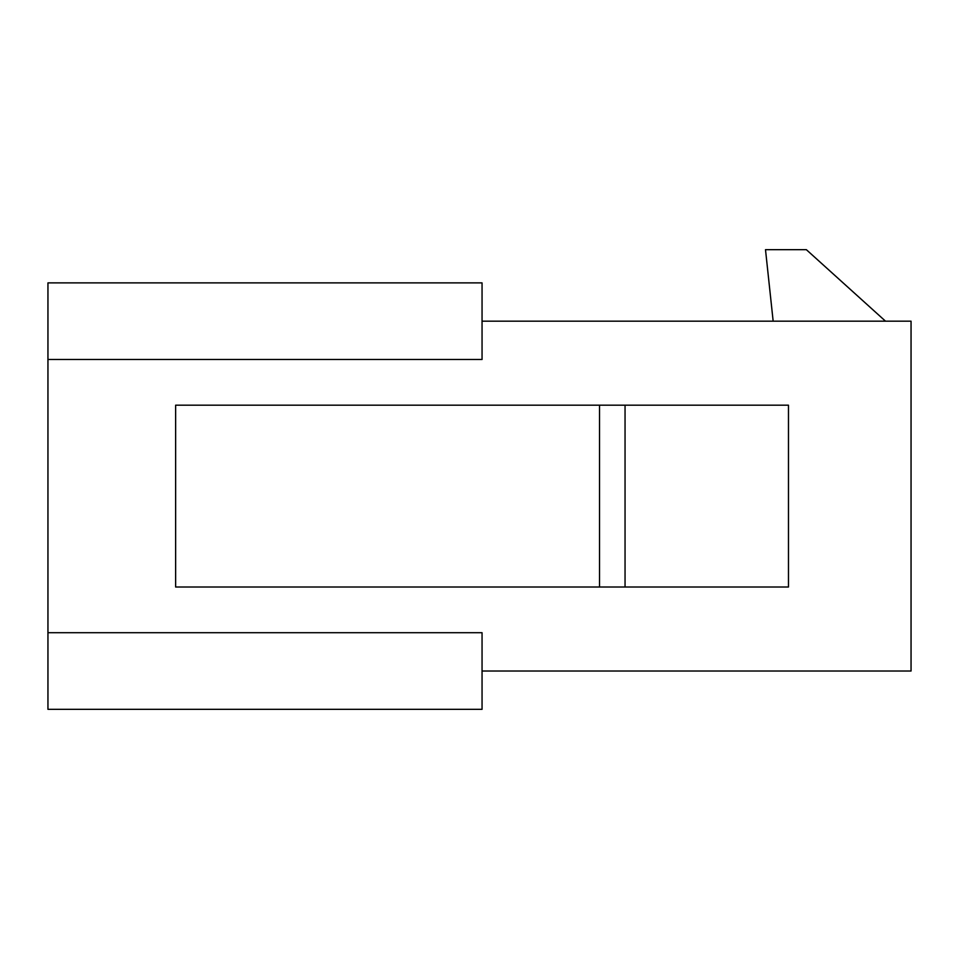 <?xml version="1.0" encoding="UTF-8"?>
<svg xmlns="http://www.w3.org/2000/svg" width="959" height="959" viewBox="0 0 959 959"><rect width="100%" height="100%" fill="white"/><g stroke="black" fill="none" stroke-linecap="round" stroke-linejoin="round"><path stroke-width="1.44" d="M911.05 321.181L911.05 671.012L482.053 671.012L911.05 671.012L911.05 321.181L482.053 321.181L911.05 321.181M47.95 359.481L47.95 632.712L47.95 282.881L482.053 282.881L47.95 282.881L47.95 359.481L482.053 359.481L482.053 282.881L482.053 359.481L47.95 359.481M47.95 709.324L47.95 632.712L482.053 632.712L47.95 632.712L47.95 709.324L482.053 709.324L482.053 632.712L482.053 709.324L47.95 709.324M806.351 249.676L885.517 321.181L806.351 249.676L765.498 249.676L806.351 249.676M773.158 321.181L765.498 249.676L773.158 321.181M599.519 587.004L625.052 587.004L625.052 405.189L599.519 405.189L599.519 587.004L599.519 405.189L175.629 405.189L175.629 587.004L175.629 405.189L625.052 405.189L625.052 587.004L788.478 587.004L788.478 405.189L625.052 405.189L788.478 405.189L788.478 587.004L175.629 587.004L599.519 587.004"/></g></svg>
